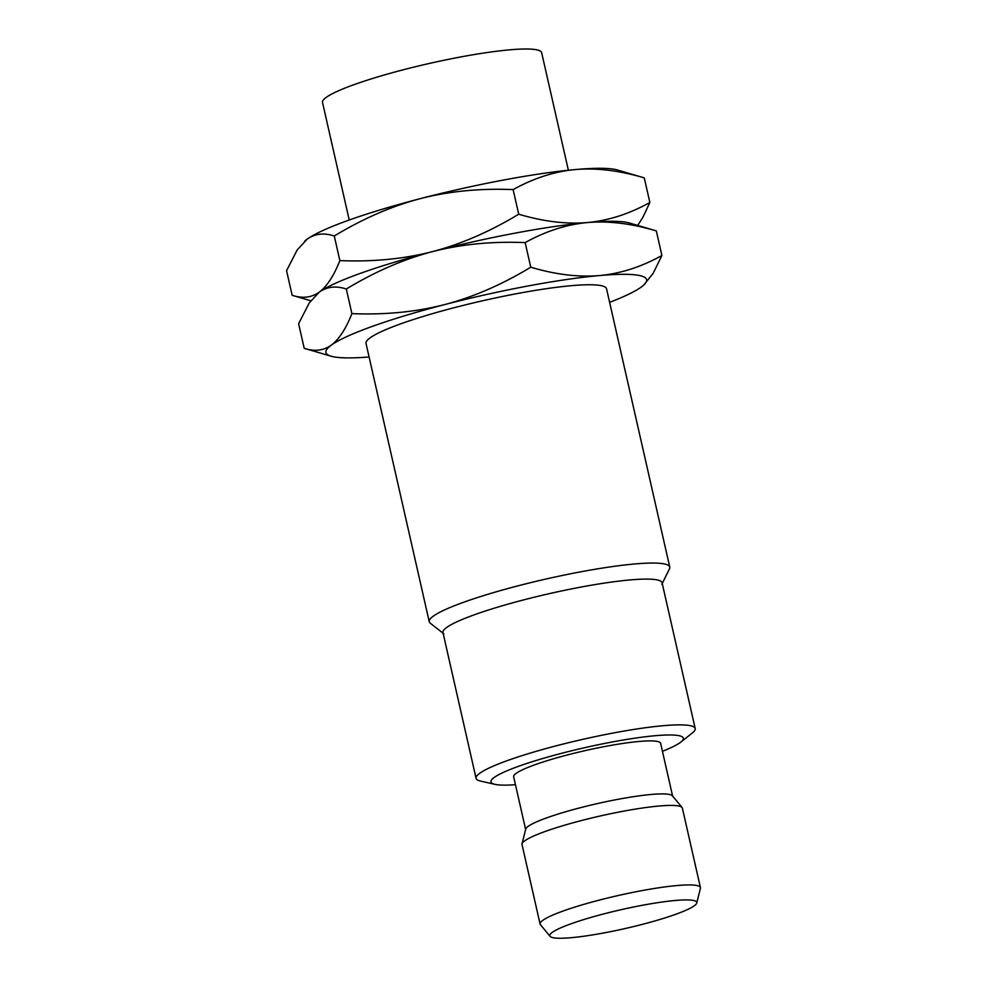 <?xml version="1.0" encoding="UTF-8"?>
<svg xmlns="http://www.w3.org/2000/svg" width="987" height="987" viewBox="0 0 987 987"><rect width="100%" height="100%" fill="white"/><g stroke="black" fill="none" stroke-linecap="round" stroke-linejoin="round"><path stroke-width="1.48" d="M568.364 170.233L541.653 52.669A112.358 14.361 167.2 0 0 444.742 60.108A112.358 14.361 167.2 0 0 326.166 97.429A112.358 14.361 -12.8 0 0 322.515 102.463L349.225 220.015M310.782 300.776L292.152 295.298L286.563 270.697L297.186 249.945L307.191 239.15C314.964 233.648 323.995 232.599 334.272 236.004C363.031 218.608 391.765 206.135 420.474 198.597A164.434 21.023 -12.8 0 1 575.47 169.542A164.434 21.023 -12.8 0 1 617.443 169.998L644.264 177.882C619.491 170.517 596.555 167.741 575.47 169.542C554.423 171.504 533.646 178.191 513.129 189.603C480.101 188.221 449.221 191.219 420.474 198.597A164.434 21.023 -12.8 0 0 307.191 239.15A164.434 21.023 167.2 0 0 304.86 241.025A164.434 21.023 167.2 0 0 304.736 241.136M316.778 294.138A164.434 21.023 -12.8 0 1 316.901 294.027A164.434 21.023 -12.8 0 1 319.233 292.152C326.956 286.39 333.828 275.879 339.861 260.605C372.889 261.974 403.769 258.976 432.516 251.611C461.225 244.073 489.959 231.6 518.718 214.204L513.129 189.603M339.861 260.605L334.272 236.004M292.152 295.298C302.466 298.703 311.497 297.655 319.233 292.152A164.434 21.023 -12.8 0 1 432.516 251.611A164.434 21.023 -12.8 0 1 587.512 222.544C608.597 220.743 631.532 223.531 656.318 230.896L629.496 223.013A164.434 21.023 -12.8 0 0 587.512 222.544C608.56 220.582 629.348 213.895 649.853 202.483L642.895 217.288L637.688 225.418M518.718 214.204C543.492 221.569 566.427 224.345 587.512 222.544C566.464 224.505 545.688 231.192 525.17 242.605C492.143 241.235 461.262 244.233 432.516 251.611C403.806 259.137 375.072 271.61 346.314 289.018C336.036 285.613 327.018 286.662 319.233 292.152L309.239 302.96L298.617 323.711L304.206 348.312L331.027 356.196A164.434 21.023 167.2 0 0 369.101 356.986M304.206 348.312C314.508 351.717 323.539 350.669 331.274 345.166C338.997 339.405 345.869 328.881 351.903 313.619L346.314 289.018M351.903 313.619C384.93 314.989 415.811 311.991 444.557 304.613C473.267 297.075 502.001 284.614 530.759 267.206L525.17 242.605M530.759 267.206C555.533 274.571 578.468 277.359 599.553 275.558C620.601 273.596 641.39 266.909 661.907 255.497L656.318 230.896M661.907 255.497L653.123 273.387L643.734 285.058M649.853 202.483L644.264 177.882M331.027 356.196A164.434 21.023 167.2 0 1 331.274 345.166A164.434 21.023 -12.8 0 1 444.557 304.613A164.434 21.023 -12.8 0 1 599.553 275.558A164.434 21.023 -12.8 0 1 643.61 285.169A164.434 21.023 -12.8 0 1 641.279 287.044A164.434 21.023 167.2 0 1 609.621 302.343M429.246 621.724L366.017 343.427A123.326 15.767 -12.8 0 1 370.026 337.899A123.326 15.767 -12.8 0 1 500.175 296.951A123.326 15.767 -12.8 0 1 606.536 288.784L669.766 567.081A123.326 15.767 167.2 0 0 563.392 575.248A123.326 15.767 167.2 0 0 433.256 616.196A123.326 15.767 -12.8 0 0 429.246 621.724A123.326 15.767 -12.8 0 0 430.246 623.167L443.866 633.864M661.833 584.341L669.482 568.808A123.326 15.767 167.2 0 0 669.766 567.081M662.08 582.762A112.358 14.361 167.2 0 0 565.169 590.201A112.358 14.361 167.2 0 0 446.605 627.51A112.358 14.361 -12.8 0 0 442.953 632.544L476.067 778.324A112.358 14.361 -12.8 0 1 479.719 773.29A112.358 14.361 167.2 0 1 598.295 735.981A112.358 14.361 167.2 0 1 695.206 728.542L662.08 582.762M515.461 784.69A98.663 12.609 -12.8 0 1 494.906 784.344L480.595 781.087A112.358 14.361 -12.8 0 1 476.067 778.324M662.437 751.292A98.663 12.609 -12.8 0 0 680.142 742.619A98.663 12.609 167.2 0 0 680.82 742.113L692.319 732.983A112.358 14.361 167.2 0 0 695.206 728.542M680.82 742.113A98.663 12.609 167.2 0 0 610.595 742.286A98.663 12.609 167.2 0 0 494.142 777.497A98.663 12.609 -12.8 0 0 494.906 784.344M525.689 829.759L513.647 776.757A75.357 9.636 -12.8 0 1 516.102 773.376A75.357 9.636 167.2 0 1 595.63 748.343A75.357 9.636 167.2 0 1 660.636 743.359L672.678 796.373M522.037 843.836L525.713 829.117A75.357 9.636 -12.8 0 1 528.144 826.378A75.357 9.636 167.2 0 1 605.315 801.851A75.357 9.636 167.2 0 1 672.381 795.793L682.054 807.477A82.217 10.512 167.2 0 0 608.88 814.09A82.217 10.512 167.2 0 0 524.702 840.85A82.217 10.512 -12.8 0 0 522.037 843.836A82.217 10.512 -12.8 0 0 522.024 844.527L540.086 924.042A82.217 10.512 -12.8 0 1 542.764 920.365A82.217 10.512 167.2 0 1 629.521 893.062A82.217 10.512 167.2 0 1 700.437 887.609L682.362 808.106A82.217 10.512 167.2 0 0 682.054 807.477M550.067 936.355A75.357 9.636 -12.8 0 1 552.226 932.407A75.357 9.636 167.2 0 1 634.11 906.893A75.357 9.636 167.2 0 1 696.748 903.031A75.357 9.636 167.2 0 1 694.317 905.758A75.357 9.636 -12.8 0 1 617.146 930.297A75.357 9.636 -12.8 0 1 550.067 936.355L540.407 924.671A82.217 10.512 -12.8 0 1 540.086 924.042M696.748 903.031L700.412 888.312A82.217 10.512 167.2 0 0 700.437 887.609"/></g></svg>
